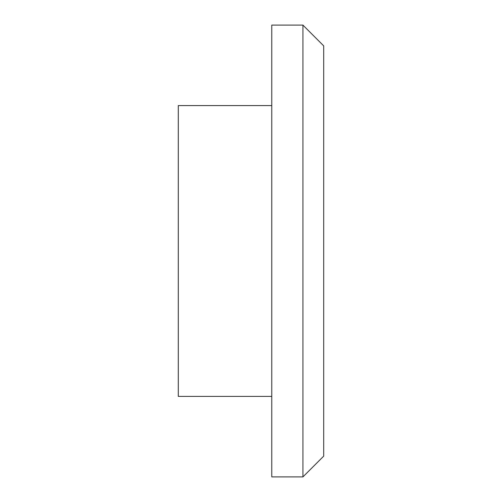 <?xml version="1.0" encoding="UTF-8"?>
<svg xmlns="http://www.w3.org/2000/svg" width="502" height="502" viewBox="0 0 502 502"><rect width="100%" height="100%" fill="white"/><g stroke="black" fill="none" stroke-linecap="round" stroke-linejoin="round"><path stroke-width="0.75" d="M302.932 476.9L302.932 25.1L271.77 25.1L271.77 476.9L302.932 476.9L323.702 456.13L323.702 45.87L302.932 25.1M271.77 396.404L178.298 396.404L178.298 105.596L271.77 105.596"/></g></svg>
